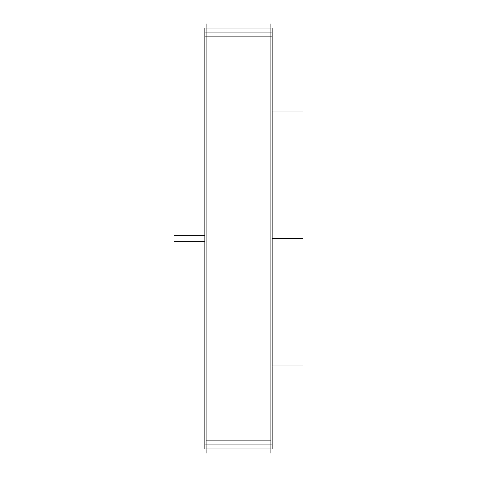 <?xml version="1.0" encoding="UTF-8"?>
<svg xmlns="http://www.w3.org/2000/svg" width="477" height="477" viewBox="0 0 477 477"><rect width="100%" height="100%" fill="white"/><g stroke="black" fill="none" stroke-linecap="round" stroke-linejoin="round"><path stroke-width="0.72" d="M206.124 23.85L206.124 453.15M270.876 23.85L270.876 453.15M204.83 444.892L272.17 444.892M204.83 28.06L272.17 28.06L272.17 448.94L204.83 448.94L204.83 28.06M204.83 32.108L272.17 32.108M270.876 440.849L206.124 440.849L270.876 440.849M270.876 36.151L206.124 36.151L270.876 36.151M272.17 365.978L302.74 365.978L272.17 365.978M272.17 111.022L302.74 111.022L272.17 111.022M272.17 238.5L302.74 238.5L272.17 238.5M204.83 241.332L174.26 241.332M272.17 36.151L204.83 36.151M204.83 235.668L174.26 235.668"/></g></svg>
